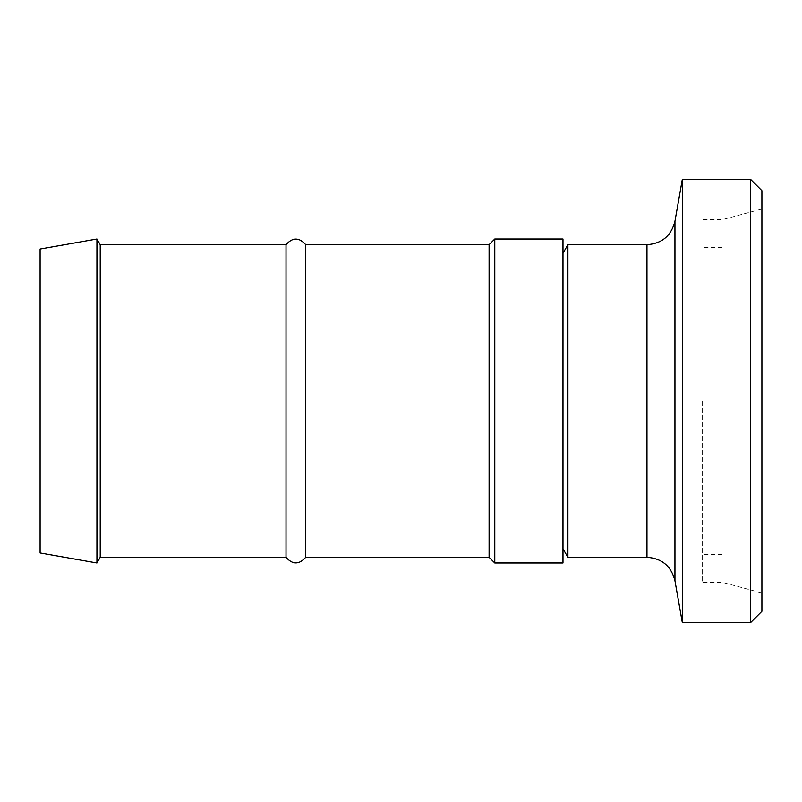 <?xml version="1.0" encoding="UTF-8"?>
<svg xmlns="http://www.w3.org/2000/svg" width="802" height="802" viewBox="0 0 802 802"><rect width="100%" height="100%" fill="white"/><g stroke="black" fill="none" stroke-linecap="round" stroke-linejoin="round"><path stroke-width="0.6" stroke-dasharray="4.01 3.01" d="M562.974 562.974L562.974 239.026M562.974 401L562.974 253.231L562.974 401M40.1 401L40.1 543.084L40.1 401M40.1 552.959L40.1 249.041M96.932 562.974L96.932 239.026M100.22 557.3L100.22 244.7M286.013 557.3L286.013 244.7M305.702 557.3L305.702 244.7M489.09 557.3L489.09 244.7M494.774 562.974L494.774 239.026M761.9 190.716L761.9 611.284M750.532 622.653L750.532 179.347M682.332 179.347L682.332 622.653M761.9 401L761.9 592.959L761.9 401M567.896 244.7L567.896 557.3M722.111 401L722.111 582.302L722.111 401M702.221 401L702.221 582.302L702.221 401M674.943 221.222L674.943 580.778M646.963 244.7L646.963 557.3M40.1 543.084L722.111 543.084M40.1 258.916L722.111 258.916M722.111 247.547L702.221 247.547M722.111 554.453L702.221 554.453M761.9 209.041L722.111 219.698L702.221 219.698M761.9 592.959L722.111 582.302L702.221 582.302"/><path stroke-width="1.2" d="M562.974 401L562.974 562.974L494.774 562.974L494.774 239.026L562.974 239.026L562.974 401M40.1 401L40.1 552.959L96.932 562.974L96.932 239.026L40.1 249.041L40.1 401M96.932 239.026L100.22 244.7L100.22 557.3L96.932 562.974M100.22 244.7L286.013 244.7L286.013 557.3L100.22 557.3M286.013 244.7C292.58 237.232 299.136 237.232 305.702 244.7L305.702 557.3C299.136 564.768 292.58 564.768 286.013 557.3M305.702 244.7L489.09 244.7L489.09 557.3L494.774 562.974M750.532 622.653L761.9 611.284L761.9 190.716L750.532 179.347L750.532 622.653L682.332 622.653L682.332 179.347L750.532 179.347M646.963 244.7L646.963 557.3L567.896 557.3L567.896 244.7L646.963 244.7C661.941 243.638 671.264 235.808 674.943 221.222L682.332 179.347M646.963 557.3C661.941 558.362 671.264 566.192 674.943 580.778L674.943 221.222M305.702 557.3L489.09 557.3M489.09 244.7L494.774 239.026M674.943 580.778L682.332 622.653M562.974 548.768L567.896 557.3M562.974 253.231L567.896 244.7"/></g></svg>
